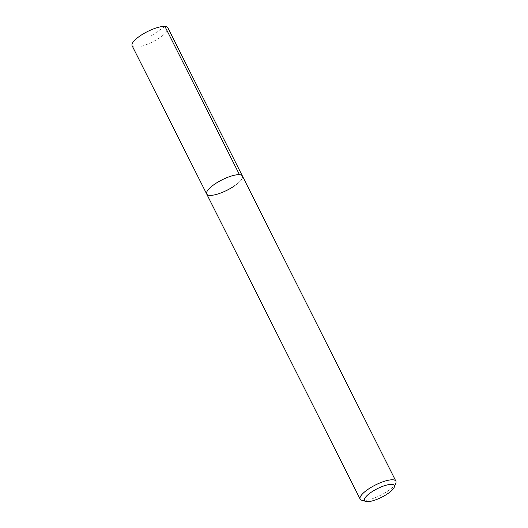 <?xml version="1.0" encoding="UTF-8"?>
<svg xmlns="http://www.w3.org/2000/svg" width="528" height="528" viewBox="0 0 528 528"><rect width="100%" height="100%" fill="white"/><g stroke="black" fill="none" stroke-linecap="round" stroke-linejoin="round"><path stroke-width="0.4" stroke-dasharray="2.64 1.98" d="M206.692 194.014A19.998 5.762 -26.7 0 0 209.636 195.36A19.998 5.762 153.3 0 0 231.099 188.027A19.998 5.762 153.3 0 0 242.425 176.042A19.998 5.762 -26.7 0 1 234.716 185.724M361.753 500.254A19.998 5.762 -26.7 0 0 363.086 500.471A19.998 5.762 153.3 0 0 381.916 494.604A19.998 5.762 153.3 0 0 395.828 483.12M132.119 45.738A19.998 5.762 153.3 0 0 160.136 37.442A19.998 5.762 -26.7 0 0 167.851 27.766M164.914 26.42L149.985 36.755"/><path stroke-width="0.79" d="M365.897 501.422A16.665 4.798 -26.7 0 1 371.93 491.779A16.665 4.798 -26.7 0 1 391.888 484.381A16.665 4.798 153.3 0 1 394.297 487.139A16.665 4.798 153.3 0 1 382.701 496.716A16.665 4.798 153.3 0 1 367.006 501.6A16.665 4.798 -26.7 0 1 365.897 501.422L361.753 500.254A19.998 5.762 -26.7 0 1 360.149 499.125L206.692 194.014A19.998 5.762 153.3 0 1 214.408 184.338A19.998 5.762 -26.7 0 1 242.425 176.042A19.998 5.762 153.3 0 0 239.488 174.702L164.914 26.42M234.716 185.724A19.998 5.762 153.3 0 1 206.692 194.014A19.998 5.762 -26.7 0 1 218.024 182.035A19.998 5.762 -26.7 0 1 239.488 174.702M394.297 487.139L395.828 483.12A19.998 5.762 153.3 0 0 395.881 481.153A19.998 5.762 153.3 0 0 392.944 479.807A19.998 5.762 -26.7 0 0 371.474 487.146A19.998 5.762 -26.7 0 0 360.149 499.125M395.881 481.153L167.851 27.766A19.998 5.762 -26.7 0 0 139.834 36.062A19.998 5.762 153.3 0 0 132.119 45.738L206.692 194.014"/></g></svg>
